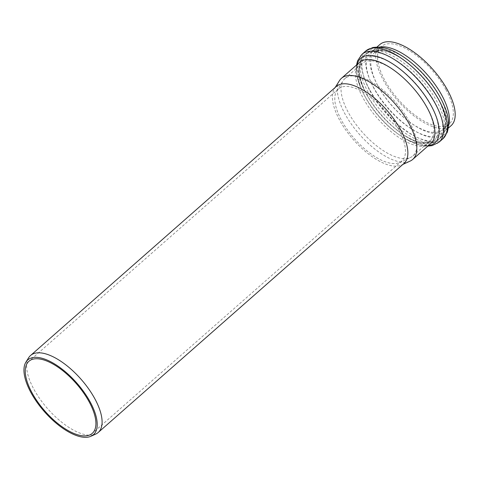 <?xml version="1.0" encoding="UTF-8"?>
<svg xmlns="http://www.w3.org/2000/svg" width="479" height="479" viewBox="0 0 479 479"><rect width="100%" height="100%" fill="white"/><g stroke="black" fill="none" stroke-linecap="round" stroke-linejoin="round"><path stroke-width="0.36" stroke-dasharray="2.4 1.8" d="M339.419 80.7A53.989 23.459 -131.3 0 0 359.448 134.383A53.989 23.459 -131.3 0 0 410.144 161.088M379.769 44.595A53.989 23.459 -131.3 0 0 397.815 100.626A53.989 23.459 -131.3 0 0 451.092 125.666M409.461 121.834A51.475 22.369 -131.3 0 0 344.934 78.586A51.475 22.369 -131.3 0 0 343.048 80.819A51.475 22.369 -131.3 0 0 362.142 132.012A51.475 22.369 -131.3 0 0 410.485 157.471A51.475 22.369 -131.3 0 0 412.94 155.885A51.475 22.369 -131.3 0 0 409.461 121.834M445.949 89.729A51.475 22.369 -131.3 0 0 381.428 46.481A51.475 22.369 -131.3 0 0 398.636 99.907A51.475 22.369 -131.3 0 0 449.434 123.78A51.475 22.369 -131.3 0 0 445.949 89.729M336.282 86.507A51.247 22.268 -131.3 0 0 334.408 88.735A51.247 22.268 -131.3 0 0 353.418 139.688A51.247 22.268 -131.3 0 0 401.54 165.033A51.247 22.268 -131.3 0 0 403.983 163.453M28.632 357.759A51.247 22.268 -131.3 0 0 47.643 408.719A51.247 22.268 -131.3 0 0 95.764 434.064M398.582 129.27A47.99 20.854 -131.3 0 0 338.437 88.956A47.99 20.854 -131.3 0 0 336.677 91.034A47.99 20.854 -131.3 0 0 354.478 138.754A47.99 20.854 -131.3 0 0 399.54 162.489A47.99 20.854 -131.3 0 0 401.833 161.01A47.99 20.854 -131.3 0 0 398.582 129.27M357.071 64.563A56.211 24.423 -131.3 0 0 360.507 87.292A56.211 24.423 -131.3 0 0 364.513 95.584A56.211 24.423 -131.3 0 0 406.294 139.329A56.211 24.423 -131.3 0 0 428.4 145.634M427.837 146.125L419.305 144.945L406.294 139.329C412.024 142.58 417.053 144.532 421.382 145.191L425.017 145.442C427.699 145.293 429.633 144.646 430.819 143.502A53.989 23.459 48.7 0 1 363.148 98.147A53.989 23.459 48.7 0 1 359.495 62.432C358.208 63.462 357.316 65.294 356.831 67.94L356.615 71.581C356.717 75.951 358.017 81.191 360.507 87.292L356.891 75.496L356.514 65.054M379.35 47.11A53.989 23.459 -131.3 0 0 374.009 49.66A53.989 23.459 -131.3 0 0 377.662 85.37A53.989 23.459 -131.3 0 0 445.338 130.725A53.989 23.459 -131.3 0 0 448.548 125.755M448.314 128.109L445.338 130.725L447.991 125.276L448.212 121.546C448.104 117.175 446.805 111.948 444.32 105.871A56.211 24.423 48.7 0 1 428.34 136.784A56.211 24.423 48.7 0 1 373.668 87.531A56.211 24.423 48.7 0 1 398.54 53.834C392.822 50.594 387.804 48.642 383.487 47.972L379.757 47.72L374.009 49.66L376.991 47.038M369.944 90.812A56.199 24.423 -131.3 0 0 440.387 138.024A56.199 24.423 -131.3 0 0 421.598 79.7A56.199 24.423 -131.3 0 0 366.142 53.636A56.199 24.423 -131.3 0 0 369.944 90.812M374.081 88.615A53.84 23.393 48.7 0 1 369.818 53.594A53.84 23.393 48.7 0 1 402.396 59.127A53.84 23.393 48.7 0 1 437.926 98.231A53.84 23.393 48.7 0 1 439.56 101.368A53.84 23.393 48.7 0 1 428.364 136.222A53.84 23.393 48.7 0 1 374.081 88.615M368.207 92.345A56.199 24.423 48.7 0 1 364.405 55.169A56.199 24.423 48.7 0 1 419.861 81.232A56.199 24.423 48.7 0 1 438.65 139.557A56.199 24.423 48.7 0 1 368.207 92.345M366.866 94.962A53.84 23.393 -131.3 0 0 402.396 134.072A53.84 23.393 -131.3 0 0 434.968 139.599A53.84 23.393 -131.3 0 0 430.705 104.578A53.84 23.393 -131.3 0 0 376.428 56.971A53.84 23.393 -131.3 0 0 365.226 91.824A53.84 23.393 -131.3 0 0 366.866 94.962M426.567 106.775A51.475 22.369 -131.3 0 0 362.046 63.533A51.475 22.369 -131.3 0 0 379.254 116.954A51.475 22.369 -131.3 0 0 430.052 140.826A51.475 22.369 -131.3 0 0 426.567 106.775M439.261 95.608A51.475 22.369 48.7 0 1 442.746 129.659A51.475 22.369 48.7 0 1 391.948 105.787A51.475 22.369 48.7 0 1 374.74 52.367A51.475 22.369 48.7 0 1 439.261 95.608M361.926 54.378A58.432 25.393 -131.3 0 0 365.878 93.028A58.432 25.393 -131.3 0 0 439.117 142.113M442.907 138.784A58.432 25.393 48.7 0 1 369.668 89.699A58.432 25.393 48.7 0 1 365.711 51.043M412.94 155.885L430.052 140.826L425.669 142.562L421.304 142.419C415.976 141.628 409.671 138.844 402.396 134.072C411.132 139.94 419.197 143.059 426.609 143.437C434.381 143.209 435.465 141.778 438.65 139.557L440.387 138.024L444.626 131.719L445.775 126.504L445.572 119.469C444.775 113.84 442.77 107.811 439.56 101.368C446.189 116.804 447.248 126.234 442.746 129.659L449.434 123.78M344.934 78.586L362.046 63.533C357.538 66.958 358.597 76.389 365.226 91.824C360.519 82.418 358.448 74.011 359.022 66.617C360.238 58.941 361.795 58.043 364.405 55.169L366.142 53.636L372.937 50.235L378.254 49.762L385.212 50.858C390.684 52.367 396.414 55.121 402.396 59.127C395.121 54.349 388.816 51.564 383.481 50.774L379.123 50.63L374.74 52.367L381.428 46.481M338.437 88.956L28.884 361.304M401.833 161.01L92.279 433.357M401.54 165.033L402.899 164.411M334.408 88.735L335.198 87.465M399.54 162.489L410.485 157.471M336.677 91.034L343.048 80.819"/><path stroke-width="0.72" d="M402.899 164.411L410.144 161.088A53.989 23.459 -131.3 0 0 412.724 159.423A53.989 23.459 -131.3 0 0 409.072 123.708A53.989 23.459 -131.3 0 0 341.395 78.352A53.989 23.459 -131.3 0 0 339.419 80.7L335.198 87.465M448.314 128.109L451.092 125.666A53.989 23.459 -131.3 0 0 447.44 89.95A53.989 23.459 -131.3 0 0 379.769 44.595L376.991 47.038M91.07 436.213L95.764 434.064A51.247 22.268 -131.3 0 0 98.207 432.483L403.983 163.453A51.247 22.268 -131.3 0 0 400.516 129.558A51.247 22.268 -131.3 0 0 336.282 86.507L30.506 355.538A51.247 22.268 -131.3 0 0 28.632 357.759L25.902 362.142A49.75 21.615 -131.3 0 0 44.355 411.611A49.75 21.615 -131.3 0 0 91.07 436.213A49.75 21.615 -131.3 0 0 90.076 401.773A49.75 21.615 -131.3 0 0 54.989 364.184A49.75 21.615 -131.3 0 0 25.902 362.142M98.207 432.483A51.247 22.268 -131.3 0 0 94.74 398.588A51.247 22.268 -131.3 0 0 30.506 355.538M89.034 401.618A47.99 20.854 -131.3 0 0 28.884 361.304A47.99 20.854 -131.3 0 0 44.93 411.108A47.99 20.854 -131.3 0 0 92.279 433.357A47.99 20.854 -131.3 0 0 89.034 401.618M428.4 145.634A56.211 24.423 -131.3 0 0 416.179 84.472A56.211 24.423 -131.3 0 0 357.071 64.563M341.395 78.352L359.495 62.432A53.989 23.459 48.7 0 1 427.166 107.787A53.989 23.459 48.7 0 1 430.819 143.502L412.724 159.423M448.548 125.755A53.989 23.459 -131.3 0 0 441.68 95.016A53.989 23.459 -131.3 0 0 379.35 47.11M442.907 138.784A58.432 25.393 48.7 0 0 438.95 100.129A58.432 25.393 48.7 0 0 365.711 51.043L372.68 47.547C380.991 46.283 389.607 48.379 398.54 53.834A56.211 24.423 48.7 0 1 444.32 105.871C448.595 115.421 449.577 124.235 447.26 132.318L442.907 138.784L439.117 142.113A58.432 25.393 -131.3 0 0 435.166 103.464A58.432 25.393 -131.3 0 0 361.926 54.378L357.585 60.785L356.514 65.054M427.837 146.125L432.154 145.616L439.117 142.113M365.711 51.043L361.926 54.378"/></g></svg>
